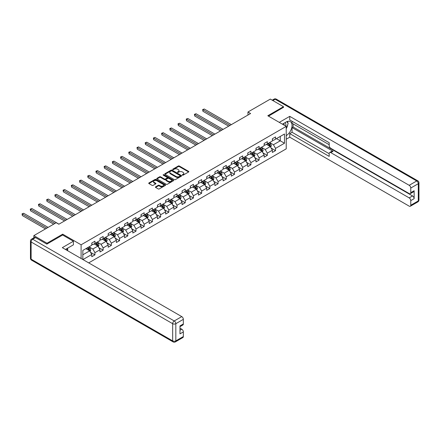 <?xml version="1.0" encoding="UTF-8"?>
<svg xmlns="http://www.w3.org/2000/svg" width="441" height="441" viewBox="0 0 441 441"><rect width="100%" height="100%" fill="white"/><g stroke="black" fill="none" stroke-linecap="round" stroke-linejoin="round"><path stroke-width="0.66" d="M182.409 175.143A0.513 0.298 0 0 0 183.136 175.143L188.621 171.973A0.733 0.424 0 0 0 188.836 171.676A0.733 0.424 0 0 0 188.621 171.378L179.327 166.009A0.733 0.424 0 0 0 178.291 166.009L172.806 169.179A0.513 0.298 0 0 0 173.528 169.592L174.239 169.184A2.337 1.351 0 0 1 177.541 169.184L178.318 169.631A2.337 1.351 0 0 1 179.002 170.584A2.337 1.351 0 0 1 178.318 171.538L177.607 171.951A0.513 0.298 0 0 0 178.329 172.37L179.04 171.957A2.337 1.351 0 0 1 182.348 171.957L183.12 172.403A2.337 1.351 0 0 1 183.809 173.357A2.337 1.351 0 0 1 183.12 174.311L182.409 174.724A0.513 0.298 0 0 0 182.409 175.143L182.409 174.724M155.618 186.824A0.733 0.424 0 0 0 155.403 187.122A0.733 0.424 0 0 0 155.618 187.419L158.225 188.924A0.733 0.424 0 0 0 159.256 188.924L165.353 185.407A0.733 0.424 0 0 0 165.568 185.11A0.733 0.424 0 0 0 165.353 184.812L156.059 179.443A0.733 0.424 0 0 0 155.023 179.443L148.931 182.96A0.733 0.424 0 0 0 148.716 183.258A0.733 0.424 0 0 0 148.931 183.555L152.079 185.374A0.733 0.424 0 0 0 153.11 185.374L155.723 183.869A0.733 0.424 0 0 0 155.932 183.572A0.733 0.424 0 0 0 155.723 183.274L154.157 182.37A1.951 1.13 0 0 1 153.584 181.576A1.951 1.13 0 0 1 154.791 180.534A1.951 1.13 0 0 1 156.919 180.777L163.043 184.31A1.951 1.13 0 0 1 163.617 185.11A1.951 1.13 0 0 1 162.409 186.152A1.951 1.13 0 0 1 160.281 185.904L159.256 185.319A0.733 0.424 0 0 0 158.225 185.319L155.618 186.824L155.618 187.419L158.225 185.926L158.225 185.319M62.683 235.042L62.683 234.16L47.005 243.217L33.847 235.621L33.847 237.809M62.683 234.16L81.1 244.794L286.22 126.374L286.22 148.854L88.707 262.886M283.48 107.505L283.48 106.683L267.803 115.74L286.22 126.374M283.48 106.683L270.327 99.093L247.963 112.003L247.963 115.04M33.847 235.621L56.211 222.711L58.84 224.226L250.593 113.519L247.963 112.003M174.289 179.652A0.733 0.424 0 0 0 175.32 179.652L181.416 176.13A0.733 0.424 0 0 0 181.631 175.832A0.733 0.424 0 0 0 181.416 175.535L172.122 170.171A0.733 0.424 0 0 0 171.086 170.171L164.995 173.688A0.733 0.424 0 0 0 164.78 173.986A0.733 0.424 0 0 0 164.995 174.283L174.289 179.652M163.413 175.253A0.513 0.298 0 0 1 163.931 175.325L163.931 174.719L173.385 180.171A0.733 0.424 0 0 1 173.6 180.474A0.733 0.424 0 0 1 173.385 180.771L167.288 184.288A0.733 0.424 0 0 1 166.257 184.288L156.963 178.919L156.963 178.324A0.733 0.424 0 0 0 156.748 178.622A0.733 0.424 0 0 0 156.963 178.919M156.963 178.324L159.57 176.819A0.733 0.424 0 0 1 160.601 176.819L164.372 178.996A0.733 0.424 0 0 0 165.403 178.996L167.133 177.999A0.733 0.424 0 0 0 167.348 177.695A0.733 0.424 0 0 0 167.133 177.398L163.209 175.132A0.513 0.298 0 0 1 163.931 174.719M81.1 258.498L81.1 244.794M90.548 252.346L94.942 254.881L94.942 252.665L99.991 249.749L99.991 251.965L103.15 250.141L103.15 247.925L108.199 245.009L108.199 247.225L111.358 245.4L111.358 243.184L116.407 240.268L116.407 242.484L119.566 240.665L119.566 238.443L124.621 235.527L124.621 237.749L127.774 235.924L127.774 233.708L132.829 230.792L132.829 233.008L135.982 231.183L135.982 228.967L141.037 226.051L141.037 228.267L144.196 226.442L144.196 224.226L149.245 221.31L149.245 223.526L152.404 221.707L152.404 219.486L157.454 216.57L157.454 218.791L160.612 216.966L160.612 214.75L165.662 211.834L165.662 214.05L168.82 212.226L168.82 210.01L173.87 207.094L173.87 209.31L177.028 207.485L177.028 205.269L182.083 202.353L182.083 204.569L185.237 202.75L185.237 200.528L190.292 197.612L190.292 199.834L193.445 198.009L193.445 195.793L198.5 192.877L198.5 195.093L201.658 193.268L201.658 191.052L206.708 188.136L206.708 190.352L209.866 188.528L209.866 186.311L214.916 183.395L214.916 185.611L218.075 183.792L218.075 181.571L223.124 178.655L223.124 180.876L226.283 179.052L226.283 176.835L231.332 173.919L231.332 176.135L234.491 174.311L234.491 172.095L239.54 169.179L239.54 171.395L242.699 169.576L242.699 167.354L247.754 164.438L247.754 166.654L250.907 164.835L250.907 162.613L255.962 159.697L255.962 161.919L259.115 160.094L259.115 157.878L264.17 154.962L264.17 157.178L267.329 155.353L267.329 153.137L272.378 150.221L272.378 152.437L275.537 150.618L275.537 148.397L284.484 143.231L284.484 133.998L280.272 136.429L280.272 140.8L284.484 143.231M94.942 254.881L91.783 256.706L91.783 254.485L82.969 259.573M82.836 259.501L82.836 250.416L91.783 245.251L91.783 243.035L94.942 241.21L94.942 243.426L99.991 240.51L99.991 238.294L103.15 236.47L103.15 238.686L108.199 235.77L108.199 233.554L111.358 231.729L111.358 233.951L116.407 231.034L116.407 228.813L119.566 226.994L119.566 229.21L124.621 226.294L124.621 224.078L127.774 222.253L127.774 224.469L132.829 221.553L132.829 219.337L135.982 217.512L135.982 219.728L141.037 216.812L141.037 214.596L144.196 212.771L144.196 214.993L149.245 212.077L149.245 209.855L152.404 208.036L152.404 210.252L157.454 207.336L157.454 205.12L160.612 203.295L160.612 205.512L165.662 202.595L165.662 200.379L168.82 198.555L168.82 200.771L173.87 197.855L173.87 195.639L177.028 193.814L177.028 196.036L182.083 193.119L182.083 190.898L185.237 189.079L185.237 191.295L190.292 188.379L190.292 186.163L193.445 184.338L193.445 186.554L198.5 183.638L198.5 181.422L201.658 179.597L201.658 181.813L206.708 178.897L206.708 176.681L209.866 174.857L209.866 177.078L214.916 174.162L214.916 171.94L218.075 170.121L218.075 172.337L223.124 169.421L223.124 167.205L226.283 165.381L226.283 167.597L231.332 164.68L231.332 162.464L234.491 160.64L234.491 162.861L239.54 159.94L239.54 157.724L242.699 155.899L242.699 158.121L247.754 155.204L247.754 152.983L250.907 151.164L250.907 153.38L255.962 150.464L255.962 148.248L259.115 146.423L259.115 148.639L264.17 145.723L264.17 143.507L267.329 141.682L267.329 143.904L272.378 140.982L272.378 138.766L275.537 136.942L275.537 139.163L284.484 133.998M94.098 243.912L97.885 246.1L92.836 249.016L89.049 246.828M91.783 244.033L92.836 244.645L94.942 243.426M92.836 249.016L94.942 252.665M97.885 246.1L99.991 249.749M102.306 239.176L106.094 241.359L101.044 244.281L97.257 242.092M99.991 239.298L101.044 239.904L103.15 238.686M101.044 244.281L103.15 247.925M106.094 241.359L108.199 245.009M110.515 234.436L114.307 236.624L109.252 239.54L105.465 237.352M108.199 234.557L109.252 235.163L111.358 233.951M109.252 239.54L111.358 243.184M114.307 236.624L116.407 240.268M118.723 229.695L122.515 231.883L117.46 234.799L113.673 232.611M116.407 229.816L117.46 230.423L119.566 229.21M117.46 234.799L119.566 238.443M122.515 231.883L124.621 235.527M126.936 224.954L130.723 227.143L125.668 230.059L121.881 227.87M124.621 225.075L125.668 225.687L127.774 224.469M125.668 230.059L127.774 233.708M130.723 227.143L132.829 230.792M135.144 220.219L138.932 222.402L133.882 225.323L130.089 223.135M132.829 220.34L133.882 220.947L135.982 219.728M133.882 225.323L135.982 228.967M138.932 222.402L141.037 226.051M143.353 215.478L147.14 217.667L142.09 220.583L138.298 218.394M141.037 215.599L142.09 216.206L144.196 214.993M142.09 220.583L144.196 224.226M147.14 217.667L149.245 221.31M151.561 210.737L155.348 212.926L150.298 215.842L146.511 213.653M149.245 210.859L150.298 211.465L152.404 210.252M150.298 215.842L152.404 219.486M155.348 212.926L157.454 216.57M159.769 205.997L163.556 208.185L158.506 211.101L154.719 208.913M157.454 206.118L158.506 206.73L160.612 205.512M158.506 211.101L160.612 214.75M163.556 208.185L165.662 211.834M167.977 201.261L171.77 203.444L166.715 206.366L162.927 204.177M165.662 201.383L166.715 201.989L168.82 200.771M166.715 206.366L168.82 210.01M171.77 203.444L173.87 207.094M176.185 196.521L179.978 198.709L174.923 201.625L171.136 199.437M173.87 196.642L174.923 197.248L177.028 196.036M174.923 201.625L177.028 205.269M179.978 198.709L182.083 202.353M184.399 191.78L188.186 193.968L183.131 196.884L179.344 194.696M182.083 191.901L183.131 192.508L185.237 191.295M183.131 196.884L185.237 200.528M188.186 193.968L190.292 197.612M192.607 187.039L196.394 189.228L191.344 192.144L187.552 189.955M190.292 187.16L191.344 187.772L193.445 186.554M191.344 192.144L193.445 195.793M196.394 189.228L198.5 192.877M200.815 182.304L204.602 184.487L199.553 187.408L195.76 185.22M198.5 182.425L199.553 183.032L201.658 181.813M199.553 187.408L201.658 191.052M204.602 184.487L206.708 188.136M209.023 177.563L212.81 179.752L207.761 182.668L203.974 180.479M206.708 177.684L207.761 178.291L209.866 177.078M207.761 182.668L209.866 186.311M212.81 179.752L214.916 183.395M217.231 172.822L221.018 175.011L215.969 177.927L212.182 175.739M214.916 172.944L215.969 173.55L218.075 172.337M215.969 177.927L218.075 181.571M221.018 175.011L223.124 178.655M225.439 168.082L229.232 170.27L224.177 173.186L220.39 171.003M223.124 168.203L224.177 168.815L226.283 167.597M224.177 173.186L226.283 176.835M229.232 170.27L231.332 173.919M233.647 163.346L237.44 165.535L232.385 168.451L228.598 166.263M231.332 163.468L232.385 164.074L234.491 162.861M232.385 168.451L234.491 172.095M237.44 165.535L239.54 169.179M241.855 158.606L245.648 160.794L240.593 163.71L236.806 161.522M239.54 158.727L240.593 159.333L242.699 158.121M240.593 163.71L242.699 167.354M245.648 160.794L247.754 164.438M250.069 153.865L253.856 156.053L248.807 158.969L245.014 156.781M247.754 153.986L248.807 154.593L250.907 153.38M248.807 158.969L250.907 162.613M253.856 156.053L255.962 159.697M258.277 149.124L262.064 151.313L257.015 154.229L253.222 152.046M255.962 149.251L257.015 149.857L259.115 148.639M257.015 154.229L259.115 157.878M262.064 151.313L264.17 154.962M266.485 144.389L270.272 146.577L265.223 149.493L261.43 147.305M264.17 144.51L265.223 145.117L267.329 143.904M265.223 149.493L267.329 153.137M270.272 146.577L272.378 150.221M276.485 138.617L280.272 140.8L273.431 144.753L269.644 142.564M272.378 139.769L273.431 140.376L275.537 139.163M273.431 144.753L275.537 148.397M47.005 243.217L47.005 244.033M82.836 254.788L89.677 250.841L85.89 248.652M89.677 250.841L91.783 254.485M271.143 148.077L275.537 150.618M262.935 152.818L267.329 155.353M254.722 157.558L259.115 160.094M246.513 162.299L250.907 164.835M238.305 167.034L242.699 169.576M230.097 171.775L234.491 174.311M221.889 176.516L226.283 179.052M213.681 181.257L218.075 183.792M205.473 185.992L209.866 188.528M197.259 190.733L201.658 193.268M189.051 195.473L193.445 198.009M180.843 200.214L185.237 202.75M172.635 204.949L177.028 207.485M164.427 209.69L168.82 212.226M156.219 214.431L160.612 216.966M148.011 219.171L152.404 221.707M139.803 223.907L144.196 226.442M131.589 228.647L135.982 231.183M123.381 233.388L127.774 235.924M115.173 238.129L119.566 240.665M106.965 242.864L111.358 245.4M98.756 247.605L103.15 250.141M182.618 175.215L183.12 174.923A2.337 1.351 0 0 0 183.809 173.969L183.809 173.357M179.002 170.584L179.002 171.196A2.337 1.351 0 0 1 178.318 172.15L177.811 172.442M188.61 171.979L179.327 166.615A0.733 0.424 0 0 0 178.291 166.615L173.01 169.669M181.416 175.535L181.416 176.13L172.122 170.777A0.733 0.424 0 0 0 171.086 170.777L165 174.289L164.995 173.688M180.126 176.042A0.513 0.298 0 0 0 180.126 175.628L171.962 170.915A0.513 0.298 0 0 0 171.24 170.915L170.491 171.345A2.337 1.351 0 0 0 169.807 172.299A2.337 1.351 0 0 0 170.491 173.252L176.069 176.477A2.337 1.351 0 0 0 179.377 176.477L180.126 176.042L180.126 176.648A0.513 0.298 0 0 0 180.275 176.444L180.275 175.832M169.807 172.299L169.807 172.911A2.337 1.351 0 0 0 170.491 173.864L170.491 173.252M180.126 176.648L179.377 177.084A2.337 1.351 0 0 1 176.069 177.084L170.491 173.864M156.968 178.925L159.57 177.425L159.57 176.819M167.348 177.695L167.348 178.307A0.733 0.424 0 0 1 167.133 178.605L165.403 179.603A0.733 0.424 0 0 1 164.372 179.603L160.601 177.425A0.733 0.424 0 0 0 159.57 177.425M163.931 175.325L173.374 180.777M168.286 181.257A1.951 1.13 0 0 0 170.413 181.499A1.951 1.13 0 0 0 171.621 180.457A1.951 1.13 0 0 0 171.047 179.658L168.892 178.412A0.733 0.424 0 0 0 167.861 178.412L166.13 179.415A0.733 0.424 0 0 0 165.915 179.713A0.733 0.424 0 0 0 166.13 180.011L168.286 181.257L168.286 181.863A1.951 1.13 0 0 0 170.413 182.105A1.951 1.13 0 0 0 171.621 181.064L171.621 180.457M165.915 179.713L165.915 180.319A0.733 0.424 0 0 0 166.13 180.617L166.13 180.011M168.286 181.863L166.13 180.617M163.617 185.11L163.617 185.716A1.951 1.13 0 0 1 162.409 186.758A1.951 1.13 0 0 1 160.281 186.515L159.256 185.926A0.733 0.424 0 0 0 158.225 185.926M153.584 181.576L153.584 182.183A1.951 1.13 0 0 0 154.157 182.982L154.157 182.37M155.712 183.875L154.157 182.982M165.353 184.812L165.353 185.407L156.059 180.049A0.733 0.424 0 0 0 155.023 180.049L148.937 183.561M270.691 147.294L271.314 145.717A1.973 1.141 -120 0 0 270.686 144.036L269.6 142.586M267.709 145.095L266.97 144.108M231.332 124.638L204.249 109.004L202.937 109.765L202.937 111.281L228.703 126.159M267.968 143.529L269.054 144.979A1.973 1.141 60 0 1 269.616 146.164L270.25 145.8A1.973 1.141 -120 0 0 269.688 144.615L268.602 143.165M268.106 143.452L269.313 145.061A1.003 0.579 60 0 1 269.495 145.365L270.25 145.8M202.937 111.281L202.645 109.594L230.02 125.398M202.645 109.594L204.249 109.004M285.74 126.093A4.834 2.795 120 0 0 285.024 122.659M284.197 125.205A3.313 1.913 120 0 0 283.513 123.541A3.313 1.913 120 0 0 283.502 123.535M286.87 121.644L288.16 123.486L286.22 128.502M66.674 248.718L67.892 250.868M282.405 124.169L286.11 122.025A8.373 4.834 120 0 1 290.299 121.611A8.373 4.834 120 0 1 291.6 128.254A8.373 4.834 120 0 1 286.22 135.635M286.22 139.224L289.743 137.19L289.743 133.601L329.207 156.39L329.207 153.534A2.233 1.29 -120 0 1 329.67 152.509A2.233 1.29 -120 0 1 330.789 152.619L409.193 197.888L412.561 195.942A2.233 1.29 60 0 1 414.138 198.676L414.138 190.716A2.233 1.29 60 0 1 413.675 191.741L410.306 193.682A2.233 1.29 -120 0 0 410.769 192.662L410.769 188.042A2.233 1.29 -120 0 0 409.193 185.308L416.717 180.964L275.167 99.242L272.88 100.565M293.111 123.882L293.111 126.98L292.058 127.587L292.058 132.267L289.743 133.601M292.058 121.269L292.058 123.271L329.207 144.72M410.306 193.682A2.233 1.29 -120 0 1 409.193 193.571L330.789 148.308A2.233 1.29 -120 0 1 329.207 145.574L329.207 142.719L289.743 119.93L289.743 116.347L409.193 185.308M279.296 122.377L289.743 116.347M289.743 137.19L409.193 206.151A2.233 1.29 -120 0 0 410.306 206.261A2.233 1.29 -120 0 0 410.769 205.241L410.769 200.622A2.233 1.29 -120 0 0 409.193 197.888M283.48 107.323L268.508 116.148M292.058 127.587L333.104 151.285L330.789 152.619M293.111 126.98L412.561 195.942M292.058 132.267L329.207 153.716M329.67 152.509L331.985 151.175A2.233 1.29 60 0 1 333.104 151.285M286.22 128.744A8.373 4.834 120 0 0 287.741 124.577M287.874 123.078A8.373 4.834 120 0 0 287.67 121.369M35.534 237.594L32.689 239.237A2.233 1.29 -120 0 0 31.576 239.127L34.415 237.484A2.233 1.29 60 0 1 35.534 237.594L46.845 244.127L62.633 235.014L73.421 241.238L73.421 244.827L65.946 249.137A8.373 4.834 120 0 0 65.444 249.457M73.421 241.238L62.313 247.649L181.764 316.616A2.233 1.29 60 0 1 183.346 319.35L183.346 323.964A2.233 1.29 60 0 1 182.883 324.989L179.978 326.665M67.682 250.152L67.682 248.134M179.978 330.226L181.764 329.19A2.233 1.29 60 0 1 183.346 331.924L183.346 336.544A2.233 1.29 60 0 1 182.883 337.563L175.358 341.907A2.233 1.29 -120 0 0 175.821 340.887L183.346 336.544M183.346 323.964L179.978 325.91L179.978 333.87L183.346 331.924M181.764 329.19L179.978 328.159M262.478 152.035L263.106 150.458A1.973 1.141 -120 0 0 262.478 148.777L261.392 147.327M259.495 149.83L258.762 148.849M223.124 129.378L196.041 113.745L194.724 114.5L194.724 116.022L220.494 130.9M259.76 148.27L260.846 149.72A1.973 1.141 60 0 1 261.408 150.905L262.042 150.541A1.973 1.141 -120 0 0 261.474 149.356L260.388 147.906M259.898 148.193L261.1 149.797A1.003 0.579 60 0 1 261.287 150.105L262.042 150.541M194.724 116.022L194.437 114.335L221.812 130.139M194.437 114.335L196.041 113.745M254.27 156.775L254.898 155.199A1.973 1.141 -120 0 0 254.27 153.518L253.184 152.068M251.287 154.57L250.549 153.589M214.916 134.119L187.833 118.48L186.515 119.241L186.515 120.762L212.286 135.635M251.552 153.01L252.638 154.46A1.973 1.141 60 0 1 253.2 155.645L253.834 155.282A1.973 1.141 -120 0 0 253.266 154.096L252.18 152.647M251.69 152.928L252.891 154.537A1.003 0.579 60 0 1 253.073 154.846L253.834 155.282M186.515 120.762L186.229 119.076L213.598 134.88M186.229 119.076L187.833 118.48M246.061 161.511L246.69 159.934A1.973 1.141 -120 0 0 246.061 158.258L244.975 156.809M243.079 159.311L242.341 158.325M206.708 138.86L179.625 123.221L178.307 123.982L178.307 125.498L204.078 140.376M243.344 157.751L244.43 159.201A1.973 1.141 60 0 1 244.992 160.386L245.626 160.022A1.973 1.141 -120 0 0 245.058 158.832L243.972 157.382M243.482 157.669L244.683 159.278A1.003 0.579 60 0 1 244.865 159.581L245.626 160.022M178.307 125.498L178.021 123.816L205.39 139.615M178.021 123.816L179.625 123.221M237.853 166.251L238.482 164.675A1.973 1.141 -120 0 0 237.848 162.994L236.762 161.544M234.871 164.052L234.132 163.065M198.5 143.595L171.417 127.962L170.099 128.722L170.099 130.238L195.865 145.117M235.136 162.486L236.222 163.936A1.973 1.141 60 0 1 236.784 165.121L237.412 164.758A1.973 1.141 -120 0 0 236.85 163.572L235.764 162.123M235.268 162.409L236.475 164.019A1.003 0.579 60 0 1 236.657 164.322L237.412 164.758M170.099 130.238L169.807 128.552L197.182 144.356M169.807 128.552L171.417 127.962M229.645 170.992L230.268 169.416A1.973 1.141 -120 0 0 229.64 167.734L228.554 166.285M226.663 168.787L225.924 167.806M190.292 148.336L163.203 132.702L161.891 133.458L161.891 134.979L187.657 149.857M226.922 167.227L228.008 168.677A1.973 1.141 60 0 1 228.576 169.862L229.204 169.498A1.973 1.141 -120 0 0 228.642 168.313L227.556 166.863M227.06 167.15L228.267 168.754A1.003 0.579 60 0 1 228.449 169.063L229.204 169.498M161.891 134.979L161.599 133.292L188.974 149.097M161.599 133.292L163.203 132.702M221.437 175.733L222.06 174.156A1.973 1.141 -120 0 0 221.432 172.475L220.346 171.025M218.455 173.528L217.716 172.541M182.078 153.077L154.995 137.438L153.683 138.198L153.683 139.72L179.448 154.593M218.714 171.968L219.8 173.418A1.973 1.141 60 0 1 220.368 174.603L220.996 174.239A1.973 1.141 -120 0 0 220.434 173.054L219.348 171.604M218.852 171.885L220.059 173.495A1.003 0.579 60 0 1 220.241 173.804L220.996 174.239M153.683 139.72L153.391 138.033L180.766 153.837M153.391 138.033L154.995 137.438M213.229 180.468L213.852 178.892A1.973 1.141 -120 0 0 213.224 177.216L212.138 175.766M210.247 178.269L209.508 177.282M173.87 157.817L146.787 142.178L145.475 142.939L145.475 144.455L171.24 159.333M210.506 176.709L211.592 178.158A1.973 1.141 60 0 1 212.16 179.344L212.788 178.98A1.973 1.141 -120 0 0 212.226 177.789L211.14 176.339M210.644 176.626L211.851 178.236A1.003 0.579 60 0 1 212.033 178.539L212.788 178.98M145.475 144.455L145.183 142.774L172.558 158.573M145.183 142.774L146.787 142.178M205.021 185.209L205.644 183.632A1.973 1.141 -120 0 0 205.015 181.951L203.929 180.501M202.033 183.009L201.3 182.023M165.662 162.553L138.579 146.919L137.261 147.68L137.261 149.196L163.032 164.074M202.298 181.444L203.384 182.894A1.973 1.141 60 0 1 203.946 184.079L204.58 183.715A1.973 1.141 -120 0 0 204.018 182.53L202.932 181.08M202.436 181.367L203.637 182.976A1.003 0.579 60 0 1 203.825 183.28L204.58 183.715M137.261 149.196L136.975 147.509L164.35 163.313M136.975 147.509L138.579 146.919M196.807 189.95L197.436 188.373A1.973 1.141 -120 0 0 196.807 186.692L195.721 185.242M193.825 187.745L193.086 186.764M157.454 167.293L130.371 151.66L129.053 152.415L129.053 153.937L154.824 168.815M194.09 186.185L195.176 187.634A1.973 1.141 60 0 1 195.738 188.82L196.372 188.456A1.973 1.141 -120 0 0 195.804 187.271L194.718 185.821M194.227 186.108L195.429 187.712A1.003 0.579 60 0 1 195.611 188.02L196.372 188.456M129.053 153.937L128.766 152.25L156.136 168.054M128.766 152.25L130.371 151.66M188.599 194.69L189.228 193.114A1.973 1.141 -120 0 0 188.599 191.433L187.513 189.983M185.617 192.485L184.878 191.499M149.245 172.034L122.163 156.395L120.845 157.156L120.845 158.677L146.616 173.55M185.881 190.925L186.967 192.375A1.973 1.141 60 0 1 187.53 193.56L188.164 193.197A1.973 1.141 -120 0 0 187.596 192.011L186.51 190.562M186.019 190.843L187.221 192.452A1.003 0.579 60 0 1 187.403 192.756L188.164 193.197M120.845 158.677L120.558 156.99L147.928 172.795M120.558 156.99L122.163 156.395M180.391 199.426L181.019 197.849A1.973 1.141 -120 0 0 180.386 196.173L179.3 194.724M177.409 197.226L176.67 196.239M141.037 176.775L113.954 161.136L112.637 161.897L112.637 163.413L138.408 178.291M177.673 195.666L178.759 197.116A1.973 1.141 60 0 1 179.322 198.301L179.956 197.937A1.973 1.141 -120 0 0 179.388 196.747L178.302 195.297M177.806 195.584L179.013 197.193A1.003 0.579 60 0 1 179.195 197.496L179.956 197.937M112.637 163.413L112.35 161.731L139.72 177.53M112.35 161.731L113.954 161.136M172.183 204.166L172.811 202.59A1.973 1.141 -120 0 0 172.177 200.909L171.091 199.459M169.201 201.967L168.462 200.98M132.829 181.51L105.746 165.877L104.429 166.637L104.429 168.153L130.194 183.032M169.46 200.401L170.546 201.851A1.973 1.141 60 0 1 171.114 203.036L171.742 202.673A1.973 1.141 -120 0 0 171.18 201.487L170.094 200.038M169.598 200.324L170.805 201.934A1.003 0.579 60 0 1 170.987 202.237L171.742 202.673M104.429 168.153L104.137 166.466L131.512 182.271M104.137 166.466L105.746 165.877M163.975 208.907L164.598 207.331A1.973 1.141 -120 0 0 163.969 205.649L162.883 204.2M160.993 206.702L160.254 205.721M124.621 186.251L97.533 170.617L96.221 171.373L96.221 172.894L121.986 187.772M161.252 205.142L162.338 206.592A1.973 1.141 60 0 1 162.905 207.777L163.534 207.413A1.973 1.141 -120 0 0 162.972 206.228L161.886 204.778M161.389 205.065L162.597 206.669A1.003 0.579 60 0 1 162.779 206.978L163.534 207.413M96.221 172.894L95.929 171.207L123.304 187.012M95.929 171.207L97.533 170.617M155.767 213.648L156.39 212.071A1.973 1.141 -120 0 0 155.761 210.39L154.675 208.94M152.784 211.443L152.046 210.456M116.407 190.992L89.325 175.353L88.013 176.113L88.013 177.635L113.778 192.508M153.044 209.883L154.13 211.333A1.973 1.141 60 0 1 154.697 212.518L155.326 212.154A1.973 1.141 -120 0 0 154.763 210.969L153.677 209.519M153.181 209.8L154.389 211.41A1.003 0.579 60 0 1 154.57 211.713L155.326 212.154M88.013 177.635L87.72 175.948L115.095 191.752M87.72 175.948L89.325 175.353M147.559 218.383L148.182 216.807A1.973 1.141 -120 0 0 147.553 215.131L146.467 213.681M144.571 216.184L143.838 215.197M108.199 195.732L81.116 180.093L79.799 180.854L79.799 182.37L105.57 197.248M144.835 214.618L145.921 216.068A1.973 1.141 60 0 1 146.484 217.259L147.118 216.895A1.973 1.141 -120 0 0 146.555 215.704L145.469 214.254M144.973 214.541L146.18 216.151A1.003 0.579 60 0 1 146.362 216.454L147.118 216.895M79.799 182.37L79.512 180.683L106.887 196.488M79.512 180.683L81.116 180.093M139.345 223.124L139.973 221.547A1.973 1.141 -120 0 0 139.345 219.866L138.259 218.416M136.363 220.924L135.63 219.938M99.991 200.468L72.908 184.834L71.591 185.595L71.591 187.111L97.362 201.989M136.627 219.359L137.713 220.809A1.973 1.141 60 0 1 138.276 221.994L138.909 221.63A1.973 1.141 -120 0 0 138.342 220.445L137.256 218.995M136.765 219.282L137.967 220.891A1.003 0.579 60 0 1 138.149 221.195L138.909 221.63M71.591 187.111L71.304 185.424L98.674 201.228M71.304 185.424L72.908 184.834M131.137 227.865L131.765 226.288A1.973 1.141 -120 0 0 131.137 224.607L130.051 223.157M128.155 225.66L127.416 224.678M91.783 205.208L64.7 189.575L63.383 190.33L63.383 191.852L89.154 206.73M128.419 224.1L129.505 225.549A1.973 1.141 60 0 1 130.067 226.735L130.701 226.371A1.973 1.141 -120 0 0 130.134 225.186L129.048 223.736M128.557 224.022L129.759 225.627A1.003 0.579 60 0 1 129.941 225.935L130.701 226.371M63.383 191.852L63.096 190.165L90.466 205.969M63.096 190.165L64.7 189.575M122.929 232.605L123.557 231.029A1.973 1.141 -120 0 0 122.929 229.348L121.843 227.898M119.946 230.4L119.208 229.414M83.575 209.949L56.492 194.31L55.175 195.071L55.175 196.592L80.946 211.465M120.211 228.84L121.297 230.29A1.973 1.141 60 0 1 121.859 231.475L122.493 231.112A1.973 1.141 -120 0 0 121.925 229.926L120.84 228.477M120.349 228.758L121.551 230.367A1.003 0.579 60 0 1 121.733 230.671L122.493 231.112M55.175 196.592L54.888 194.905L82.258 210.71M54.888 194.905L56.492 194.31M114.721 237.341L115.349 235.764A1.973 1.141 -120 0 0 114.715 234.088L113.629 232.639M111.738 235.141L111 234.154M75.367 214.69L48.284 199.051L46.967 199.812L46.967 201.328L72.732 216.206M111.997 233.576L113.083 235.025A1.973 1.141 60 0 1 113.651 236.216L114.28 235.852A1.973 1.141 -120 0 0 113.717 234.662L112.631 233.212M112.135 233.498L113.343 235.108A1.003 0.579 60 0 1 113.524 235.411L114.28 235.852M46.967 201.328L46.674 199.641L74.049 215.445M46.674 199.641L48.284 199.051M106.513 242.081L107.135 240.505A1.973 1.141 -120 0 0 106.507 238.824L105.421 237.374M103.53 239.882L102.792 238.895M67.159 219.425L40.07 203.792L38.758 204.552L38.758 206.068L64.524 220.947M103.789 238.316L104.875 239.766A1.973 1.141 60 0 1 105.443 240.951L106.072 240.588A1.973 1.141 -120 0 0 105.509 239.402L104.423 237.953M103.927 238.239L105.134 239.849A1.003 0.579 60 0 1 105.316 240.152L106.072 240.588M38.758 206.068L38.466 204.381L65.841 220.186M38.466 204.381L40.07 203.792M98.304 246.822L98.927 245.246A1.973 1.141 -120 0 0 98.299 243.564L97.213 242.115M95.322 244.617L94.583 243.636M58.945 224.166L31.862 208.527L30.55 209.288L30.55 210.809L53.686 224.166M95.581 243.057L96.667 244.507A1.973 1.141 60 0 1 97.235 245.692L97.863 245.328A1.973 1.141 -120 0 0 97.301 244.143L96.215 242.693M95.719 242.98L96.926 244.584A1.003 0.579 60 0 1 97.108 244.893L97.863 245.328M30.55 210.809L30.258 209.122L55.004 223.405M30.258 209.122L31.862 208.527M90.096 251.563L90.719 249.981A1.973 1.141 -120 0 0 90.091 248.305L89.005 246.855M87.114 249.358L86.375 248.371M48.108 227.385L23.654 213.268L22.342 214.028L22.342 215.55L45.478 228.907M87.373 247.798L88.459 249.248A1.973 1.141 60 0 1 89.021 250.433L89.655 250.069A1.973 1.141 -120 0 0 89.093 248.884L88.007 247.434M87.511 247.715L88.718 249.325A1.003 0.579 60 0 1 88.9 249.628L89.655 250.069M22.342 215.55L22.05 213.863L46.79 228.146M22.05 213.863L23.654 213.268M183.12 174.923L183.12 174.311M177.607 172.37L177.607 171.951M178.318 172.15L178.318 171.538M172.806 169.592L172.806 169.179M178.291 166.615L178.291 166.009M179.327 166.615L179.327 166.009M188.621 171.973L188.621 171.378M171.086 170.777L171.086 170.171M172.122 170.777L172.122 170.171M176.069 177.084L176.069 176.477M179.377 177.084L179.377 176.477M160.601 177.425L160.601 176.819M164.372 179.603L164.372 178.996M165.403 179.603L165.403 178.996M167.133 178.605L167.133 177.999M173.385 180.771L173.385 180.171M159.256 185.926L159.256 185.319M160.281 186.515L160.281 185.904M155.723 183.869L155.723 183.274M148.931 183.555L148.931 182.96M155.023 180.049L155.023 179.443M156.059 180.049L156.059 179.443M270.079 146.462L271.303 145.756M269.688 144.615L270.686 144.036M268.282 145.425L269.054 144.979M410.769 192.662L414.138 190.716M414.138 198.676L410.769 200.622M410.769 205.241L418.294 200.898L418.294 183.699L410.769 188.042M418.294 200.898A2.233 1.29 60 0 1 417.836 201.917A2.233 2.233 0 0 0 418.95 199.982A2.233 1.29 180 0 1 418.294 200.898M418.294 183.699A2.233 1.29 0 0 0 418.95 182.789A2.233 2.233 0 0 0 417.836 180.854A2.233 1.29 -60 0 0 416.717 180.964A2.233 1.29 60 0 1 418.294 183.699M272.224 100.184L274.048 99.131A2.233 1.29 60 0 1 275.167 99.242A2.233 1.29 -60 0 1 276.281 99.131L417.836 180.854M31.576 239.127A2.233 2.233 0 0 0 30.457 241.056A2.233 1.29 180 0 0 31.113 241.971A2.233 1.29 -60 0 1 32.689 239.237L174.239 320.96A2.233 1.29 -60 0 0 172.663 323.694L31.113 241.971L31.113 259.165L172.663 340.887L172.663 323.694A2.233 1.29 -0 0 0 175.821 323.694L175.821 340.887A2.233 1.29 180 0 1 172.663 340.887A2.233 1.29 -60 0 0 173.126 341.907A2.233 2.233 0 0 0 175.358 341.907M183.346 319.35L175.821 323.694A2.233 1.29 -120 0 0 174.239 320.96L181.764 316.616M31.576 260.184A2.233 1.29 -60 0 1 31.113 259.165A2.233 1.29 -0 0 1 30.457 258.255A2.233 2.233 0 0 0 31.576 260.184L173.126 341.907M261.871 151.202L263.095 150.497M261.474 149.356L262.478 148.777M260.074 150.166L260.846 149.72M253.663 155.943L254.887 155.232M253.266 154.096L254.27 153.518M251.866 154.907L252.638 154.46M245.45 160.678L246.673 159.973M245.058 158.832L246.061 158.258M243.658 159.642L244.43 159.201M237.241 165.419L238.465 164.714M236.85 163.572L237.848 162.994M235.45 164.383L236.222 163.936M229.033 170.16L230.257 169.454M228.642 168.313L229.64 167.734M227.236 169.124L228.008 168.677M220.825 174.901L222.049 174.189M220.434 173.054L221.432 172.475M219.028 173.864L219.8 173.418M212.617 179.636L213.841 178.93M212.226 177.789L213.224 177.216M210.82 178.599L211.592 178.158M204.409 184.377L205.633 183.671M204.018 182.53L205.015 181.951M202.612 183.34L203.384 182.894M196.201 189.117L197.425 188.412M195.804 187.271L196.807 186.692M194.404 188.081L195.176 187.634M187.993 193.858L189.211 193.147M187.596 192.011L188.599 191.433M186.196 192.822L186.967 192.375M179.779 198.593L181.003 197.888M179.388 196.747L180.386 196.173M177.988 197.557L178.759 197.116M171.571 203.334L172.795 202.628M171.18 201.487L172.177 200.909M169.779 202.298L170.546 201.851M163.363 208.075L164.587 207.369M162.972 206.228L163.969 205.649M161.566 207.038L162.338 206.592M155.155 212.816L156.379 212.104M154.763 210.969L155.761 210.39M153.358 211.779L154.13 211.333M146.947 217.551L148.17 216.845M146.555 215.704L147.553 215.131M145.15 216.514L145.921 216.068M138.739 222.292L139.962 221.586M138.342 220.445L139.345 219.866M136.942 221.255L137.713 220.809M130.53 227.032L131.749 226.327M130.134 225.186L131.137 224.607M128.733 225.996L129.505 225.549M122.317 231.773L123.541 231.062M121.925 229.926L122.929 229.348M120.525 230.737L121.297 230.29M114.109 236.508L115.333 235.803M113.717 234.662L114.715 234.088M112.317 235.472L113.083 235.025M105.901 241.249L107.124 240.543M105.509 239.402L106.507 238.824M104.104 240.213L104.875 239.766M97.693 245.99L98.916 245.284M97.301 244.143L98.299 243.564M95.895 244.953L96.667 244.507M89.484 250.731L90.708 250.019M89.093 248.884L90.091 248.305M87.687 249.689L88.459 249.248M410.306 206.261L417.836 201.917M418.95 199.982L418.95 182.789M276.281 99.131A2.233 2.233 0 0 0 274.048 99.131M30.457 241.056L30.457 258.255"/></g></svg>
